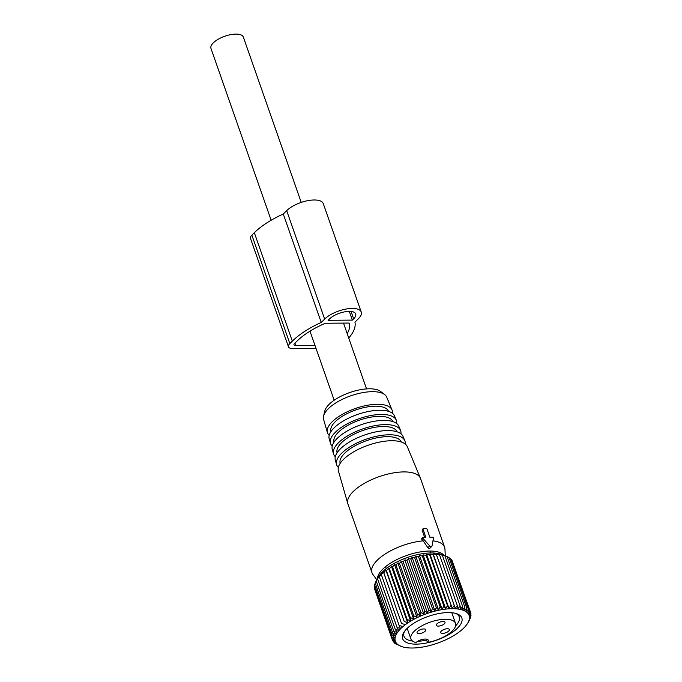 <?xml version="1.0" encoding="UTF-8"?>
<svg xmlns="http://www.w3.org/2000/svg" width="682" height="682" viewBox="0 0 682 682"><rect width="100%" height="100%" fill="white"/><g stroke="black" fill="none" stroke-linecap="round" stroke-linejoin="round"><path stroke-width="1.02" d="M271.146 220.243L210.968 48.396A17.144 6.897 -19.3 0 1 218.283 39.206A17.144 6.897 -19.3 0 1 235.878 34.1A17.144 6.897 -19.3 0 1 243.338 37.058L301.239 202.409M447.145 632.146A4.604 1.85 -19.3 0 1 440.666 632.581A4.604 1.85 -19.3 0 1 442.882 629.98A4.604 1.85 -19.3 0 1 449.353 629.537A4.604 1.85 -19.3 0 1 447.145 632.146M444.502 621.745A4.604 1.85 -19.3 0 1 445.014 622.274A4.604 1.85 -19.3 0 1 442.064 625.232A4.604 1.85 -19.3 0 1 436.838 625.837A4.604 1.85 -19.3 0 1 436.327 625.317A4.604 1.85 -19.3 0 1 439.276 622.359A4.604 1.85 -19.3 0 1 444.502 621.745M419.294 630.177A4.604 1.85 -19.3 0 1 425.764 629.733A4.604 1.85 -19.3 0 1 423.548 632.342A4.604 1.85 -19.3 0 1 417.077 632.777A4.604 1.85 -19.3 0 1 419.294 630.177M427.469 642.453A23.631 9.497 -19.3 0 0 455.516 623.348A23.631 9.497 -19.3 0 0 439.396 619.793A23.631 9.497 -19.3 0 0 410.914 638.966A23.631 9.497 -19.3 0 0 416.02 642.546A7.11 2.856 -19.3 0 1 423.155 639.264A7.11 2.856 -19.3 0 1 428.322 640.279A7.11 2.856 -19.3 0 1 427.469 642.453L426.301 639.111M376.353 580.604L379.55 575.94L379.32 576.844L383.48 572.062L383.778 572.752L385.884 570.126L386.447 570.74L388.552 568.234L389.379 568.771L391.459 566.401L392.551 566.87L394.571 564.628L395.927 565.046L397.853 562.948L399.473 563.332L401.297 561.371L403.156 561.729L404.844 559.905L406.941 560.263L408.475 558.584L410.794 558.942L412.15 557.407L414.673 557.782L415.832 556.384L418.543 556.793L419.49 555.523L422.363 555.983L423.087 554.85L426.105 555.361L426.591 554.347L429.728 554.935L429.958 554.04L433.189 554.705L433.164 553.92L452.2 608.259L454.238 605.42L455.209 608.327L457.307 605.59L458.006 608.591L460.111 605.966L460.546 609.035L462.652 606.537L462.814 609.665L464.894 607.287L464.792 610.475L466.803 608.233L466.454 611.447L468.381 609.35L467.784 612.589L469.6 610.629L468.764 613.877L470.452 612.052L469.404 615.3L470.938 613.621L469.676 616.843L471.032 615.309L469.591 618.506L470.751 617.099L469.037 620.859M467.656 623.254A39.079 15.712 -19.3 0 1 439.762 642.325A39.079 15.712 -19.3 0 1 404.273 647.295A39.079 15.712 -19.3 0 1 401.374 646.468A39.079 15.712 -19.3 0 1 409.456 621.873A39.079 15.712 -19.3 0 1 460.188 609.41A39.079 15.712 -19.3 0 1 467.656 623.254L469.063 620.935M460.111 605.966L442.345 555.225L441.518 554.696L445.116 555.804L441.305 554.406A36.734 14.765 160.7 0 0 438.577 553.631A36.734 14.765 160.7 0 0 405.219 558.302A36.734 14.765 160.7 0 0 379.013 576.222L376.234 580.791M445.116 555.804L447.119 556.555L464.894 607.287M447.179 556.717L449.037 557.492L466.803 608.233M449.191 557.936L450.614 558.609L468.381 609.35M450.879 559.376L451.834 559.888L469.6 610.629M452.234 561.039L470.452 612.052M470.751 617.099L470.52 616.451M471.032 615.309L470.674 614.294M470.938 613.621L470.427 612.163M462.652 606.537L444.886 555.796M452.2 608.259L433.189 554.705M429.958 554.04L448.986 608.378L450.964 605.446M448.986 608.378L447.494 605.676L429.728 554.935M426.591 554.347L445.619 608.694L447.494 605.676M445.619 608.694L443.871 606.102L426.105 555.361M423.087 554.85L442.115 609.188L443.871 606.102M442.115 609.188L440.129 606.716L422.363 555.983M419.49 555.523L438.517 609.87L440.129 606.716M438.517 609.87L436.31 607.526L418.543 556.793M415.832 556.384L434.86 610.722L436.31 607.526M434.86 610.722L432.439 608.514L414.673 557.782M412.15 557.407L431.177 611.745L432.439 608.514M431.177 611.745L428.56 609.682L410.794 558.942M408.475 558.584L427.503 612.922L428.56 609.682M427.503 612.922L424.707 610.995L406.941 560.263M404.844 559.905L423.872 614.252L424.707 610.995M423.872 614.252L420.922 612.47L403.156 561.729M401.297 561.371L420.325 615.71L420.922 612.47M420.325 615.71L417.239 614.064L399.473 563.332M397.853 562.948L416.89 617.287L417.239 614.064M416.89 617.287L413.693 615.786L395.927 565.046M394.571 564.628L413.599 618.966L413.693 615.786M413.599 618.966L410.317 617.602L392.551 566.87M391.459 566.401L410.487 620.739L410.317 617.602M410.487 620.739L407.154 619.512L389.379 568.771M388.552 568.234L407.58 622.581L407.154 619.512M407.58 622.581L404.213 621.473L386.447 570.74M385.884 570.126L404.213 621.473M404.92 624.473L401.545 623.493L383.778 572.752M383.48 572.062L401.545 623.493M402.516 626.4L399.158 625.53L381.391 574.798M401.374 646.468L394.631 643.203L396.498 643.569L393.412 641.924L395.509 642.282L392.559 640.5L394.878 640.858L392.082 638.932L394.597 639.307L391.98 637.244L394.682 637.653L392.261 635.453L395.134 635.905L392.917 633.569L395.935 634.09L393.949 631.617L397.086 632.205L395.347 629.614L398.578 630.287L397.086 627.576L400.394 628.344L399.158 625.53M454.672 613.152A31.372 12.608 160.7 0 0 426.19 617.142A31.372 12.608 160.7 0 0 403.804 632.444A31.372 12.608 160.7 0 0 409.797 643.552A31.372 12.608 160.7 0 0 450.521 633.552A31.372 12.608 160.7 0 0 457.008 613.817A31.372 12.608 160.7 0 0 454.672 613.152M374.819 589.657L392.559 640.5M374.571 587.526L374.307 588.199L392.082 638.932M374.725 585.369L374.213 586.511L391.98 637.244M375.271 583.178L374.495 584.713L392.261 635.453M376.208 580.953L375.151 582.837L392.917 633.569M433.164 553.92L439.532 554.858L438.978 554.244L442.345 555.225M457.307 605.59L439.532 554.858M454.238 605.42L436.471 554.679M397.086 627.576L379.32 576.844M395.347 629.614L377.581 578.882M393.949 631.617L376.183 580.885M393.412 641.924L393.011 640.773M394.631 643.203L394.367 642.444M396.208 644.319L396.054 643.885M404.511 631.379A29.275 11.765 160.7 0 0 403.966 636.221A29.275 11.765 160.7 0 0 410.658 640.73A29.275 11.765 160.7 0 0 412.525 641.046M417.785 641.251A29.275 11.765 160.7 0 0 426.651 640.125M455.559 625.974A29.275 11.765 160.7 0 0 459.233 616.869A29.275 11.765 160.7 0 0 455.781 613.425M429.703 545.907A1.671 1.168 45.3 0 0 431.8 546.367A1.671 1.168 45.3 0 0 432.038 545.89L433.471 538.26A0.835 0.588 45.3 0 0 432.507 537.186L429.856 537.203L427.077 529.258A0.835 0.588 45.3 0 0 426.148 528.541L423.454 528.559A0.835 0.588 45.3 0 0 423.028 529.292L425.815 537.237L423.164 537.263A0.835 0.588 45.3 0 0 422.959 538.354L429.703 545.907L427.87 547.723C428.859 548.857 429.634 548.857 430.206 547.706M424.613 537.254L422.132 530.17L422.584 529.42M376.814 579.853L372.815 574.304A38.482 15.464 -19.3 0 1 371.963 572.667A38.482 15.464 -19.3 0 1 386.2 553.349A38.482 15.464 -19.3 0 1 423.19 540.835L421.826 539.471L422.09 538.328M423.19 540.835L427.87 547.723M392.355 413.232A34.245 13.768 160.7 0 0 392.014 409.908L386.711 397.163A33.461 13.452 160.7 0 0 384.665 394.597L380.599 391.459A30.562 12.285 160.7 0 0 379.183 390.581A30.562 12.285 160.7 0 0 348.067 393.156A30.562 12.285 160.7 0 0 324.794 411.007L323.575 415.986A33.461 13.452 160.7 0 0 323.575 419.268L327.386 432.541A34.245 13.768 160.7 0 0 329.193 435.355M384.665 394.597A33.461 13.452 160.7 0 0 383.122 393.625A33.461 13.452 160.7 0 0 349.056 396.447A33.461 13.452 160.7 0 0 323.575 415.986M392.014 409.908A34.245 13.768 160.7 0 0 388.331 406.293A34.245 13.768 160.7 0 0 349.781 410.658A34.245 13.768 160.7 0 0 327.386 432.541M331 431.51L330.949 431.322A30.477 12.25 -19.3 0 1 350.88 411.851A30.477 12.25 -19.3 0 1 385.194 407.964A30.477 12.25 -19.3 0 1 388.467 411.186L388.544 411.365M330.455 443.223L329.184 438.799A34.62 13.913 -19.3 0 1 351.827 416.685A34.62 13.913 -19.3 0 1 390.795 412.269A34.62 13.913 -19.3 0 1 394.511 415.926L396.285 420.172A34.884 14.024 160.7 0 0 392.534 416.489A34.884 14.024 160.7 0 0 353.267 420.939A34.884 14.024 160.7 0 0 330.455 443.223A34.884 14.024 160.7 0 0 332.245 446.045M396.634 423.496A34.884 14.024 160.7 0 0 396.285 420.172M334.052 442.141L334.018 442.013A31.116 12.506 -19.3 0 1 354.367 422.132A31.116 12.506 -19.3 0 1 389.396 418.168A31.116 12.506 -19.3 0 1 392.738 421.45L392.789 421.57M333.524 453.914L332.253 449.489A35.259 14.169 -19.3 0 1 355.305 426.966A35.259 14.169 -19.3 0 1 394.997 422.465A35.259 14.169 -19.3 0 1 398.782 426.19L400.547 430.436A35.524 14.279 160.7 0 0 396.736 426.685A35.524 14.279 160.7 0 0 356.746 431.22A35.524 14.279 160.7 0 0 333.524 453.914A35.524 14.279 160.7 0 0 335.297 456.735M400.922 433.752A35.524 14.279 160.7 0 0 400.547 430.436M337.113 452.771L337.087 452.695A31.747 12.762 -19.3 0 1 357.854 432.414A31.747 12.762 -19.3 0 1 393.591 428.364A31.747 12.762 -19.3 0 1 397.001 431.715L397.035 431.783M336.593 464.595L335.322 460.171A35.89 14.424 -19.3 0 1 358.792 437.247A35.89 14.424 -19.3 0 1 399.2 432.669A35.89 14.424 -19.3 0 1 403.053 436.454L404.818 440.7A36.155 14.535 160.7 0 0 400.931 436.889A36.155 14.535 160.7 0 0 360.232 441.501A36.155 14.535 160.7 0 0 336.593 464.595A36.155 14.535 160.7 0 0 338.349 467.426M405.21 444.016A36.155 14.535 160.7 0 0 404.818 440.7M340.156 463.385L340.165 463.393A32.386 13.018 -19.3 0 1 361.341 442.695A32.386 13.018 -19.3 0 1 397.794 438.56A32.386 13.018 -19.3 0 1 401.272 441.979L401.28 441.996M347.803 503.648L338.391 470.861A36.53 14.68 -19.3 0 1 362.278 447.528A36.53 14.68 -19.3 0 1 403.394 442.865A36.53 14.68 -19.3 0 1 407.316 446.719L420.419 478.218A38.482 15.464 160.7 0 0 416.284 474.161A38.482 15.464 160.7 0 0 372.969 479.071A38.482 15.464 160.7 0 0 347.803 503.648A38.482 15.464 160.7 0 0 347.914 503.989L371.963 572.667M432.985 540.852A38.482 15.464 -19.3 0 1 440.333 542.838A38.482 15.464 -19.3 0 1 444.596 547.237L420.547 478.551A38.482 15.464 160.7 0 0 420.419 478.218M444.596 547.237A38.482 15.464 -19.3 0 1 444.945 549.044L445.286 555.873M377.444 578.805A35.677 14.339 -19.3 0 1 402.883 556.896A35.677 14.339 -19.3 0 1 441.169 553.119A35.677 14.339 -19.3 0 1 444.144 555.446M316.013 348.366L292.825 348.562A10.034 4.032 -19.3 0 1 288.46 346.823A10.034 4.032 -19.3 0 1 289.841 343.575L292.322 341.128A60.715 24.407 -19.3 0 1 321.248 322.45L324.658 319.082A20.912 8.406 -19.3 0 1 345.697 309.117A20.912 8.406 -19.3 0 1 361.238 312.032A20.912 8.406 -19.3 0 1 358.357 318.801L354.947 322.168A60.715 24.407 -19.3 0 1 348.732 338.033M352.355 320.105L328.093 320.31L329.372 319.048A15.055 6.053 -19.3 0 1 344.521 311.87A15.055 6.053 -19.3 0 1 355.714 313.967A15.055 6.053 -19.3 0 1 353.634 318.844L352.355 320.105L349.303 311.367M347.206 333.66A54.858 22.046 -19.3 0 0 349.124 323.055L325.365 323.251A54.858 22.046 -19.3 0 0 297.037 341.094L294.564 343.54A4.186 1.679 -19.3 0 0 293.985 344.887A4.186 1.679 -19.3 0 0 295.8 345.612L294.948 343.157M314.999 345.45L295.8 345.612M321.248 322.45L283.277 214.02L286.679 210.653A20.912 8.406 -19.3 0 1 307.727 200.679A20.912 8.406 -19.3 0 1 323.268 203.594L361.238 312.032M288.46 346.823L250.49 238.393A10.034 4.032 -19.3 0 1 251.871 235.145L254.343 232.698A60.715 24.407 -19.3 0 1 283.277 214.02M422.132 530.17L423.028 529.292M421.826 539.471L422.959 538.354M324.658 319.082L286.679 210.653M292.322 341.128L254.343 232.698M289.841 343.575L251.871 235.145M353.634 318.844L351.051 311.452M366.549 388.911L343.506 323.098M334.18 400.24L309.995 331.171M386.259 568.575L385.594 566.657M430.871 552.957L430.197 551.039M410.914 638.966L407.188 628.335M455.516 623.348L451.799 612.717M429.89 548.243L431.8 546.367M422.235 529.556L423.113 528.686M421.715 538.49L422.831 537.39"/></g></svg>
